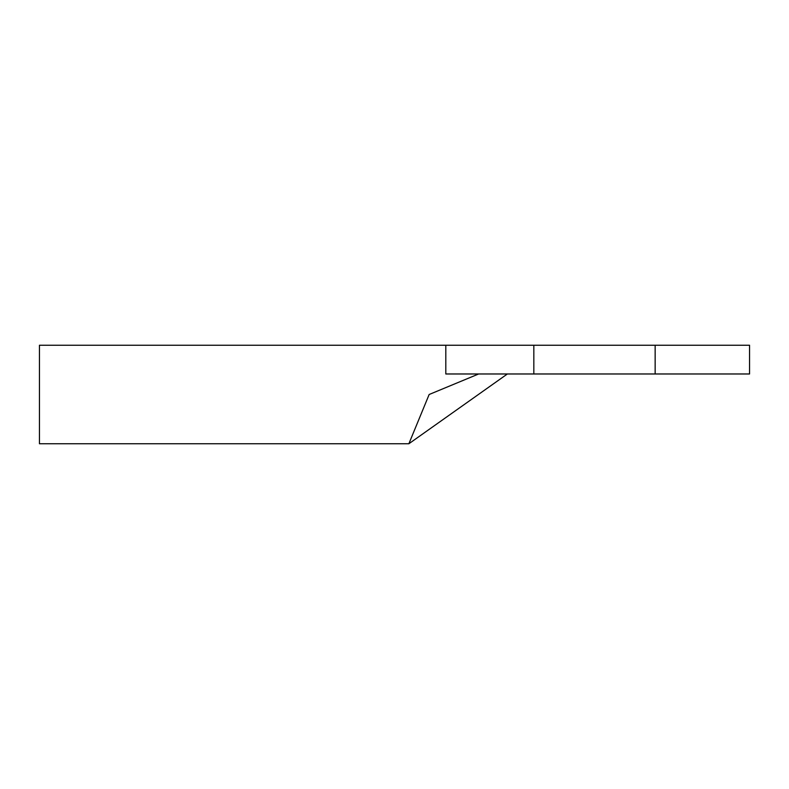 <?xml version="1.0" encoding="UTF-8"?>
<svg xmlns="http://www.w3.org/2000/svg" width="789" height="789" viewBox="0 0 789 789"><rect width="100%" height="100%" fill="white"/><g stroke="black" fill="none" stroke-linecap="round" stroke-linejoin="round"><path stroke-width="1.18" d="M655.146 373.976L655.146 345.247L749.55 345.247L749.55 373.976L445.805 373.976L445.805 345.247L39.45 345.247L39.45 443.753L408.87 443.753L429.147 394.5L478.647 373.976M445.805 345.247L533.828 345.247L533.828 373.976M655.146 345.247L533.828 345.247M507.376 373.976L408.87 443.753"/></g></svg>
